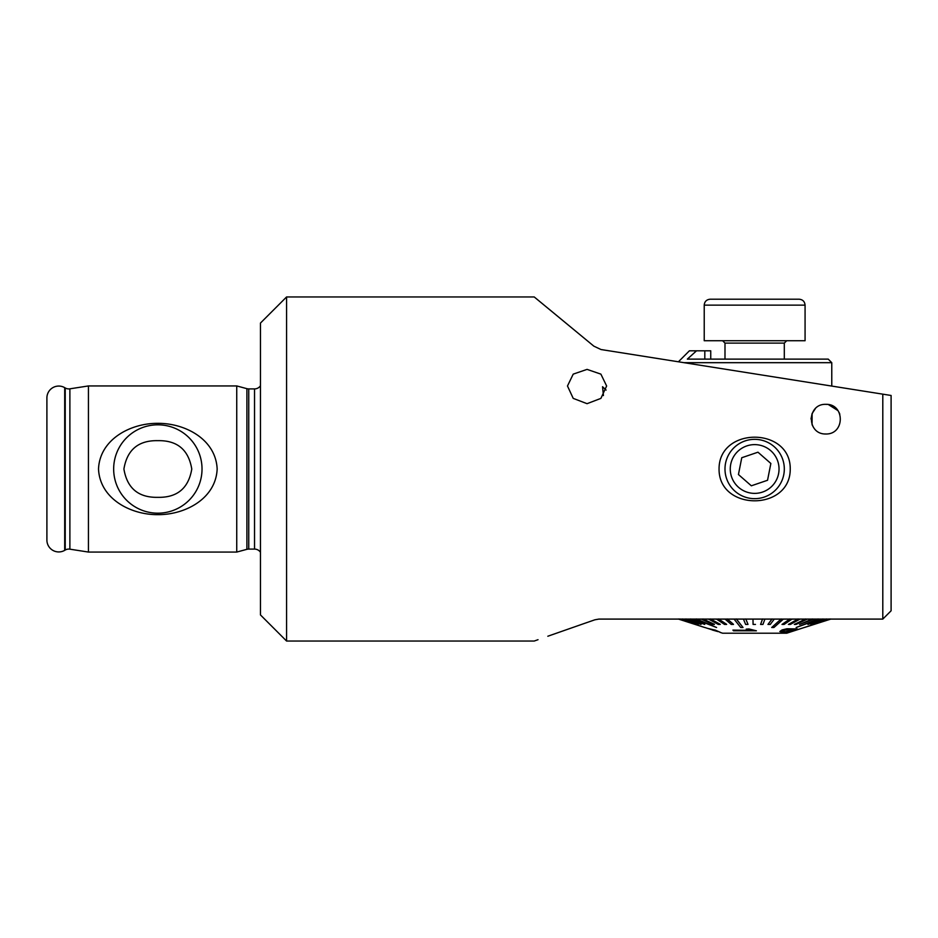 <?xml version="1.0" encoding="UTF-8"?>
<svg xmlns="http://www.w3.org/2000/svg" width="938" height="938" viewBox="0 0 938 938"><rect width="100%" height="100%" fill="white"/><g stroke="black" fill="none" stroke-linecap="round" stroke-linejoin="round"><path stroke-width="1.41" d="M69.881 549.176A7.117 7.117 0 0 0 65.226 550.043L65.226 387.957A7.117 7.117 0 0 0 69.881 388.824L88.43 385.94L88.43 552.06L69.881 549.176L69.881 388.824M157.842 424.82A44.18 44.18 0 0 0 113.662 469A44.18 44.18 0 0 0 157.842 513.18A44.18 44.18 0 0 0 202.022 469A44.18 44.18 0 0 0 157.842 424.82M157.842 440.661C138.437 440.285 127.122 449.736 123.91 469.012C127.122 488.276 138.437 497.715 157.842 497.339C177.212 497.715 188.526 488.288 191.774 469.059C188.573 449.748 177.259 440.285 157.842 440.661M157.842 423.343C130.91 423.061 99.756 439.148 98.513 469.023C99.874 498.875 130.757 514.88 157.842 514.657C184.809 514.892 215.834 498.922 217.159 469.023C215.846 439.148 184.938 423.108 157.842 423.343M286.571 296.959L286.571 641.041L260.471 614.941L260.471 323.059L286.571 296.959L534.226 296.959L537.333 299.515M246.905 549.328L246.905 388.672L236.739 385.94L236.739 552.06L246.905 549.328A7.117 7.117 0 0 1 248.746 549.093L254.538 549.093A7.117 7.117 0 0 1 260.471 552.271M254.538 549.093L254.538 388.907A7.117 7.117 0 0 0 260.471 385.729M254.538 388.907L248.746 388.907A7.117 7.117 0 0 1 246.905 388.672M65.226 387.957L64.699 387.652A11.866 11.866 0 0 0 46.9 397.923L46.9 540.077A11.866 11.866 0 0 0 64.699 550.348L64.699 387.652M836.368 408.722L834.926 407.444M824.678 433.954L825.839 434.001C845.208 434.423 844.962 403.657 825.839 404.337L827.304 404.407M828.383 404.559L837.962 410.61M815.263 408.769L812.167 413.435L815.274 408.769M811.007 418.981L812.109 413.552L812.074 424.691L813.352 427.153M719.059 469C718.836 426.473 790.675 426.72 790.242 469C790.523 511.468 718.672 511.339 719.059 469M867.369 619.092L831.15 619.092M598.866 619.092L594.856 619.807L598.866 619.092L882.799 619.092L891.1 610.79L891.1 395.473L601.012 349.534L593.836 346.145L534.226 296.959M825.839 404.337C806.739 403.668 806.457 434.423 825.839 434.001A14.832 14.832 0 0 0 826.085 434.001M603.427 395.566L602.548 386.714L606.077 390.091M594.856 619.807L584.82 623.289M584.573 623.371L547.827 636.234M538.025 639.693L534.226 641.041L286.571 641.041M882.799 394.159L882.799 619.092M587.059 403.68L573.212 398.38L567.478 385.987L573.212 374.133L587.059 369.384L600.895 374.133L606.628 385.987L600.906 398.38L587.059 403.68M236.739 385.94L88.43 385.94M236.739 552.06L88.43 552.06M537.392 299.562L543.794 304.838M548.308 308.555L593.836 346.145M839.053 412.415L839.803 414.162M684.048 362.678L831.772 362.678L828.219 359.125L687.331 359.125L696.524 350.812L689.395 350.812L678.42 361.787M710.746 359.125L710.746 350.812L696.524 350.812M785.634 631.661L793.654 630.148L785.634 631.661M783.582 632.564L779.83 631.52L782.116 630.031L786.912 628.894L797.394 628.929L795.119 630.055C790.101 631.802 786.255 632.634 783.582 632.564M793.654 630.266L794.92 629.562L791.766 629.421L783.593 630.254L782.374 631.145L785.552 631.778M818.112 619.092L796.163 627.499L819.39 619.092M781.155 619.092L771.704 627.499L773.92 627.499L783.371 619.092M734.079 619.092L740.727 627.499L743.025 627.499L736.377 618.963M694.87 619.092L716.573 627.499L696.371 618.963M678.479 619.092L704.673 627.499L678.62 618.963M830.822 619.092L804.64 627.428M720.067 632.388L722.612 633.209L786.689 633.209L830.611 618.963M829.204 619.092L812.918 624.438L829.204 618.963M826.624 619.092L810.866 624.438L826.624 618.963M822.907 619.092L807.923 624.438L822.907 618.963M797.394 628.929L786.912 628.765L782.116 629.902L779.83 631.52M796.163 627.499L818.112 618.963M812.32 619.092L799.586 624.438L812.32 618.963M805.613 619.092L794.322 624.438L805.613 618.963M798.097 619.092L788.424 624.438L798.097 618.963M789.913 619.092L781.999 624.438L789.913 618.963M771.704 627.499L781.155 618.963M771.986 619.092L767.964 624.438L771.986 618.963M762.547 619.092L760.577 624.438L762.547 618.963M745.804 618.963L747.985 624.321L745.804 619.092M727.243 618.963L733.457 624.321L727.243 619.092M718.543 618.963L726.633 624.321L718.543 619.092M710.418 618.963L720.255 624.321L710.418 619.092M702.984 618.963L714.428 624.321L702.984 619.092M690.673 618.963L704.743 624.321L690.673 619.092M685.983 618.963L701.049 624.321L685.983 619.092M682.372 618.963L698.189 624.321L682.372 619.092M679.909 618.963L696.231 624.321L679.909 619.092M718.062 631.509L708.448 628.566L714.932 630.09M714.932 629.973L720.443 632.388M750.763 630.359L732.918 630.101L750.763 630.477L746.202 629.14L748.911 629.046L756.403 630.817L733.504 630.817L732.918 630.101M756.403 630.817L748.911 628.929L746.202 629.14M679.475 619.092L696.231 624.438M689.407 619.092L704.743 624.438M684.986 619.092L701.049 624.438M681.656 619.092L698.189 624.438M704.673 627.499L678.62 619.092M701.261 619.092L712.704 624.438L714.428 624.438M725.051 619.092L731.253 624.438L733.457 624.438M716.48 619.092L724.558 624.438L726.633 624.438M708.507 619.092L718.344 624.438L720.255 624.438M716.573 627.499L696.371 619.092M743.447 619.092L745.628 624.438L747.985 624.438M767.964 624.438L770.262 624.438L774.296 619.092M760.577 624.438L762.934 624.438L764.904 619.092M752.98 619.092L753.085 624.438L755.465 624.438M743.025 627.499L736.377 619.092M781.999 624.438L784.086 624.438L792 619.092M799.586 624.438L813.832 619.092M794.322 624.438L796.057 624.438L807.348 619.092M788.424 624.438L790.359 624.438L800.032 619.092M830.611 619.092L814.055 624.438L830.775 619.092M812.918 624.438L829.661 619.092M810.866 624.438L827.375 619.092M807.923 624.438L823.927 619.092M712.364 630.019L718.062 631.626L714.756 630.266L708.448 628.566M731.57 476.879A24.388 24.388 0 0 0 762.524 492.075A24.388 24.388 0 0 0 777.731 461.121A24.388 24.388 0 0 0 746.777 445.925A24.388 24.388 0 0 0 731.57 476.879M726.575 478.579A29.664 29.664 0 0 0 764.236 497.07A29.664 29.664 0 0 0 782.726 459.421A29.664 29.664 0 0 0 745.077 440.93A29.664 29.664 0 0 0 726.575 478.579M751.338 485.802L767.542 480.268L770.86 463.466L757.963 452.198L741.759 457.732L738.441 474.534L751.338 485.802M710.16 299.21L799.141 299.21C802.752 299.562 804.722 301.532 805.074 305.143L704.227 305.143C704.544 301.567 706.525 299.585 710.16 299.21M704.227 305.143L704.227 340.729L805.074 340.729L805.074 305.143M248.746 549.093L248.746 388.907M704.813 350.812L704.813 359.125M784.309 359.125L784.309 343.109L724.992 343.109L722.612 340.729M831.772 386.081L831.772 362.678M713.243 630.184L704.673 627.428M784.309 343.109L786.689 340.729M724.992 359.125L724.992 343.109"/></g></svg>
